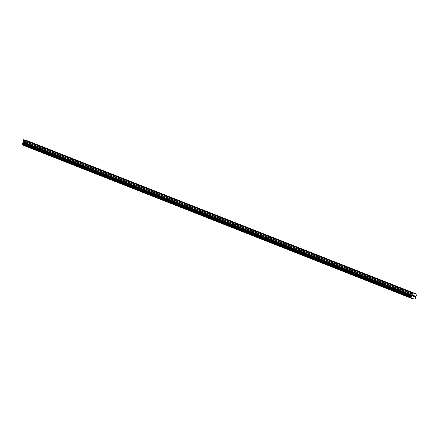 <?xml version="1.0" encoding="UTF-8"?>
<svg xmlns="http://www.w3.org/2000/svg" width="439" height="439" viewBox="0 0 439 439"><rect width="100%" height="100%" fill="white"/><g stroke="black" fill="none" stroke-linecap="round" stroke-linejoin="round"><path stroke-width="0.66" d="M408.649 291.189L409.988 291.628L408.649 291.189M397.536 286.81L398.875 287.249L397.536 286.81M386.424 282.431L387.758 282.87L386.424 282.431M375.307 278.057L376.646 278.496L375.307 278.057M364.194 273.678L365.533 274.117L364.194 273.678M353.077 269.299L354.416 269.738L353.077 269.299M341.965 264.92L343.303 265.359L341.965 264.92M330.852 260.541L332.191 260.98L330.852 260.541M319.735 256.167L321.074 256.601L319.735 256.167M308.622 251.788L309.961 252.227L308.622 251.788M297.51 247.409L298.844 247.848L297.51 247.409M286.393 243.03L287.732 243.469L286.393 243.03M275.28 238.651L276.619 239.09L275.28 238.651M264.163 234.272L265.502 234.711L264.163 234.272M253.051 229.899L254.39 230.338L253.051 229.899M241.938 225.52L243.272 225.959L241.938 225.52M230.821 221.141L232.16 221.58L230.821 221.141M219.709 216.762L221.047 217.201L219.709 216.762M208.591 212.383L209.93 212.822L208.591 212.383M197.479 208.004L198.818 208.443L197.479 208.004M186.366 203.63L187.705 204.069L186.366 203.63M175.249 199.251L176.588 199.69L175.249 199.251M164.137 194.872L165.476 195.311L164.137 194.872M153.024 190.493L154.358 190.932L153.024 190.493M141.907 186.114L143.246 186.553L141.907 186.114M130.795 181.735L132.134 182.174L130.795 181.735M119.677 177.361L121.016 177.8L119.677 177.361M108.565 172.982L109.904 173.421L108.565 172.982M97.453 168.603L98.786 169.042L97.453 168.603M86.335 164.224L87.674 164.663L86.335 164.224M75.223 159.845L76.562 160.284L75.223 159.845M64.105 155.466L65.444 155.905L64.105 155.466M52.993 151.093L54.332 151.532L52.993 151.093M41.881 146.714L43.22 147.153L41.881 146.714M30.763 142.335L32.102 142.774L30.763 142.335M414.301 296.797L414.438 296.385L414.301 296.797L413.862 296.737L414.328 296.879L413.862 296.737M414.213 296.314L414.603 295.902L414.46 296.314M414.603 295.902L414.191 295.776L414.603 295.902M414.191 295.776L414.679 295.853L414.328 296.879L414.679 295.853M413.225 296.539L413.423 295.941M413.801 295.656L413.357 295.518L413.801 295.656M413.357 295.518L413.939 295.623L413.253 296.473L413.939 295.623M416.918 294.218L412.676 292.906L412.067 293.927L23.064 140.694L23.432 142.209L22.795 143.119A0.631 0.494 -68.5 0 1 22.263 143.476L22.021 144.19A0.631 0.494 -68.5 0 1 22.23 144.777L411.299 298.273L414.926 299.151A0.631 0.494 -68.5 0 1 415.459 298.794L415.706 298.086A0.631 0.494 -68.5 0 1 415.492 297.494L415.541 296.402L416.776 295.387L416.918 294.218L27.915 140.985L23.679 139.673L23.064 140.694M411.299 298.273L411.228 298.01A0.631 0.494 -68.5 0 0 411.019 297.422L411.261 296.709A0.631 0.494 -68.5 0 0 411.798 296.352L412.435 295.442L412.067 293.927M412.336 293.131L23.338 139.898M412.676 292.906L23.679 139.673M411.881 296.265L22.883 143.032M411.798 296.352L22.795 143.119M411.228 298.01L22.23 144.777M411.244 298.125L22.246 144.892M412.062 294.157L23.064 140.924M412.435 295.206L23.437 141.973M412.435 295.442L23.432 142.209M412.276 295.908L23.272 142.675M412.133 296.1L23.13 142.867M411.261 296.709L22.263 143.476M411.189 296.731L22.186 143.498M411.129 296.769L22.131 143.537M411.063 296.863L22.06 143.63M410.953 297.181L21.95 143.948M410.953 297.296L21.95 144.063M410.975 297.362L21.972 144.129M411.019 297.422L22.021 144.19"/></g></svg>
